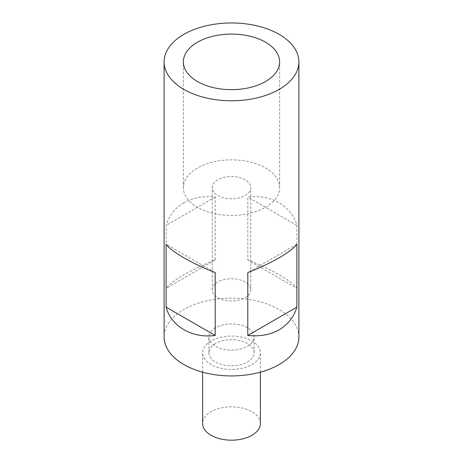 <?xml version="1.0" encoding="UTF-8"?>
<svg xmlns="http://www.w3.org/2000/svg" width="463" height="463" viewBox="0 0 463 463"><rect width="100%" height="100%" fill="white"/><g stroke="black" fill="none" stroke-linecap="round" stroke-linejoin="round"><path stroke-width="0.35" stroke-dasharray="2.31 1.74" d="M245.118 195.513A19.255 11.118 -0 0 0 250.755 187.654A19.255 11.118 -0 0 0 238.867 177.381A19.255 11.118 -0 0 0 217.882 179.794A19.255 11.118 -0 0 0 212.245 187.654A19.255 11.118 -0 0 0 224.133 197.927A19.255 11.118 -0 0 0 245.118 195.513M245.118 297.715A19.255 11.118 -0 0 0 250.755 289.85A19.255 11.118 -0 0 0 238.867 279.583A19.255 11.118 -0 0 0 217.882 281.99A19.255 11.118 -0 0 0 212.245 289.85A19.255 11.118 -0 0 0 224.133 300.122A19.255 11.118 -0 0 0 245.118 297.715M265.542 207.308A48.14 27.792 -0 0 0 279.64 187.654A48.14 27.792 -0 0 0 249.922 161.975A48.14 27.792 -0 0 0 197.458 168A48.14 27.792 -0 0 0 183.36 187.654A48.14 27.792 -0 0 0 213.078 213.333A48.14 27.792 -0 0 0 265.542 207.308M215.503 343.505A22.623 13.062 -0 0 0 208.877 352.742A22.623 13.062 -0 0 0 222.842 364.809A22.623 13.062 -0 0 0 247.497 361.979A22.623 13.062 -0 0 0 254.123 352.742A22.623 13.062 -0 0 0 240.158 340.675A22.623 13.062 -0 0 0 215.503 343.505M215.503 327.781A22.623 13.062 -0 0 0 208.877 337.018A22.623 13.062 -0 0 0 222.842 349.09A22.623 13.062 -0 0 0 247.497 346.255A22.623 13.062 -0 0 0 254.123 337.018A22.623 13.062 -0 0 0 240.158 324.951A22.623 13.062 -0 0 0 215.503 327.781M298.895 337.018A67.395 38.909 -0 0 0 257.289 301.072A67.395 38.909 -0 0 0 183.846 309.504A67.395 38.909 -0 0 0 164.105 337.018M183.846 202.771C175.095 207.91 169.18 215.457 166.107 225.412L166.107 288.304C169.18 284.334 175.095 279.814 183.846 274.738C192.689 269.651 203.141 264.726 215.197 259.957L215.197 197.064C203.141 195.849 192.689 197.747 183.846 202.771M260.385 423.495A28.885 16.674 -0 0 0 242.554 408.088A28.885 16.674 -0 0 0 211.076 411.7A28.885 16.674 -0 0 0 202.615 423.495M211.076 340.953A28.885 16.674 -0 0 0 202.615 352.742A28.885 16.674 -0 0 0 220.446 368.149A28.885 16.674 -0 0 0 251.924 364.531A28.885 16.674 -0 0 0 260.385 352.742A28.885 16.674 -0 0 0 242.554 337.336A28.885 16.674 -0 0 0 211.076 340.953M296.893 288.304L296.893 225.412C291.968 206.209 270.693 193.928 247.803 197.064L247.803 259.957C270.693 268.789 291.968 281.076 296.893 288.304L247.803 259.957M215.197 272.58L166.107 244.232M296.893 225.412L247.803 197.064M296.893 244.232L247.803 272.58M215.197 197.064L166.107 225.412M215.197 259.957L166.107 288.304M250.755 289.85L250.755 187.654M279.64 187.654L279.64 61.874M208.877 352.742L208.877 337.018M202.615 372.177L202.615 352.742M260.385 372.177L260.385 352.742M254.123 352.742L254.123 337.018M183.36 187.654L183.36 61.874M212.245 289.85L212.245 187.654"/><path stroke-width="0.69" d="M265.542 81.529A48.14 27.792 -0 0 0 279.64 61.874A48.14 27.792 -0 0 0 249.922 36.195A48.14 27.792 -0 0 0 197.458 42.22A48.14 27.792 -0 0 0 183.36 61.874A48.14 27.792 -0 0 0 213.078 87.553A48.14 27.792 -0 0 0 265.542 81.529M215.197 272.58L215.197 335.467C192.307 338.609 171.032 326.328 166.107 307.125L166.107 244.232C171.032 251.461 192.307 263.748 215.197 272.58M164.105 61.874L164.105 337.018A67.395 38.909 -0 0 0 205.711 372.97A67.395 38.909 -0 0 0 279.154 364.531A67.395 38.909 -0 0 0 298.895 337.018L298.895 61.874A67.395 38.909 -0 0 0 257.289 25.922A67.395 38.909 -0 0 0 183.846 34.36A67.395 38.909 -0 0 0 164.105 61.874A67.395 38.909 -0 0 0 205.711 97.82A67.395 38.909 -0 0 0 279.154 89.388A67.395 38.909 -0 0 0 298.895 61.874M279.154 329.766C270.311 334.784 259.859 336.688 247.803 335.467L247.803 272.58C259.859 267.811 270.311 262.88 279.154 257.798C287.905 252.723 293.82 248.203 296.893 244.232L296.893 307.125C293.82 317.08 287.905 324.627 279.154 329.766M202.615 372.177L202.615 423.495A28.885 16.674 -0 0 0 220.446 438.901A28.885 16.674 -0 0 0 251.924 435.284A28.885 16.674 -0 0 0 260.385 423.495L260.385 372.177M215.197 335.467L166.107 307.125M296.893 307.125L247.803 335.467"/></g></svg>
